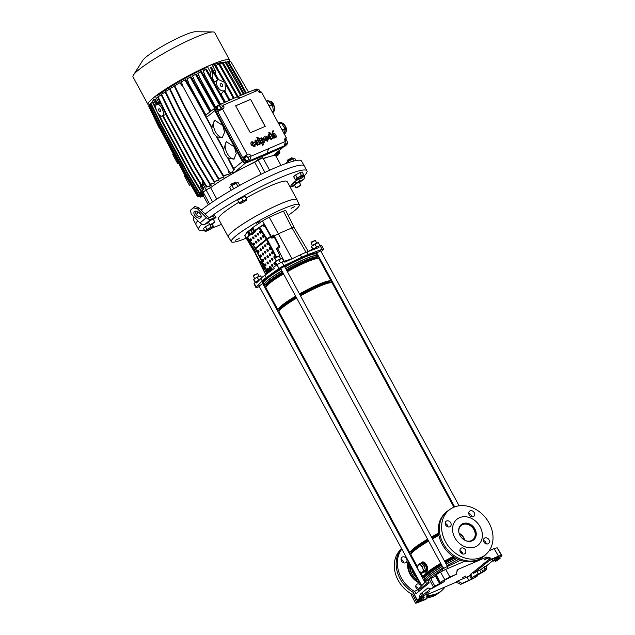 <?xml version="1.0" encoding="UTF-8"?>
<svg xmlns="http://www.w3.org/2000/svg" width="635" height="635" viewBox="0 0 635 635"><rect width="100%" height="100%" fill="white"/><g stroke="black" fill="none" stroke-linecap="round" stroke-linejoin="round"><path stroke-width="0.95" d="M201.231 210.153A61.508 8.112 -28.5 0 1 260.215 174.689A61.508 8.112 -28.5 0 1 301.53 161.028L304.284 165.894A61.603 8.128 -28.5 0 0 264.065 179.006A61.603 8.128 -28.5 0 0 205.113 214.058A61.603 8.128 -28.5 0 1 236.831 193.429A61.603 8.128 -28.5 0 1 304.292 165.91L306.959 170.815A61.603 8.128 -28.5 0 1 301.728 178.252M263.366 158.694A41.362 5.461 -28.5 0 1 276.011 156.25L280.972 165.378M216.805 199.096L210.598 187.674A41.362 5.461 -28.5 0 1 254.754 162.338L261.199 174.204M194.167 217.059A61.508 8.112 -28.5 0 0 193.421 219.726L196.001 224.679A61.603 8.128 -28.5 0 1 197.771 220.686A61.603 8.128 -28.5 0 0 196.009 224.703L198.676 229.608A61.603 8.128 -28.5 0 1 201.795 224.147M197.795 213.098A4.223 0.556 151.5 0 0 197.025 213.662A4.223 0.556 151.5 0 0 196.548 214.138L196.294 214.551A61.508 8.112 -28.5 0 1 198.668 212.312M208.272 204.859L203.311 195.723A41.362 5.461 -28.5 0 1 203.986 193.651M209.574 203.938L203.192 192.199L206.05 189.865L210.598 187.674M254.754 162.338L258.143 159.972L262.938 157.917L269.629 170.236M264.906 172.426L257.913 159.575L255.167 162.044M212.574 201.882L206.05 189.865M162.568 115.689C159.679 118.531 153.313 106.807 156.567 104.648C159.456 101.798 165.822 113.522 162.568 115.689L165.997 114.467M160.33 102.854L158.607 102.219L157.377 103.076L158.464 103.561L156.996 104.505M229.87 100.076L224.695 90.543L223.901 90.892L221.012 94.02L225.409 102.108M214.035 82.177L218.075 79.78L217.694 79.978L210.352 67.381L212.439 71.477L212.566 78.462L212.019 78.716M218.464 79.55C213.122 81.423 219.488 93.147 224.457 90.591L225.496 89.845L224.973 82.558L218.464 79.55L217.734 79.954M158.861 108.863A1.492 0.849 -113.2 0 0 158.837 110.609A1.492 0.849 -113.2 0 0 160.155 111.538A1.492 0.849 -113.2 0 0 160.274 111.466A1.492 0.849 -113.2 0 0 160.298 109.72A1.492 0.849 -113.2 0 0 158.98 108.791A1.492 0.849 -113.2 0 0 158.861 108.863M220.75 83.764A1.492 1.214 50.8 0 0 222.171 86.376A1.492 1.214 50.8 0 0 220.75 83.764M247.698 160.472A2.024 1.643 50.8 0 0 245.777 156.948A2.024 1.643 50.8 0 0 247.698 160.472M245.459 157.139L244.904 157.599A2.024 1.643 50.8 0 0 247.459 160.734L248.015 160.282M284.901 143.526A2.024 1.643 50.8 0 0 287.099 141.224A2.024 1.643 50.8 0 0 284.821 140.184M284.734 144.193A2.024 1.643 50.8 0 0 286.361 144.026L286.917 143.573M259.564 92.337A2.024 1.643 50.8 0 0 256.715 89.527A2.024 1.643 50.8 0 0 256.262 90.21M220.051 109.569A2.024 1.643 50.8 0 0 218.138 106.037A2.024 1.643 50.8 0 0 220.051 109.569M217.813 106.236L217.257 106.688A2.024 1.643 50.8 0 0 219.821 109.823L220.377 109.371M149.336 105.243A46.466 6.128 -28.5 0 1 148.042 104.624L133.001 76.93A46.466 6.128 -28.5 0 1 133.429 75.089L142.772 60.357A30.805 4.064 -28.5 0 1 183.451 35.536A30.805 4.064 -28.5 0 1 195.453 31.75L212.9 31.941A46.466 6.128 -28.5 0 1 214.678 32.583L229.711 60.277A46.466 6.128 -28.5 0 1 229.298 62.095M133.429 75.089A46.466 6.128 -28.5 0 1 194.802 37.655A46.466 6.128 -28.5 0 1 212.9 31.941M148.042 104.624A46.466 6.128 -28.5 0 1 167.394 87.932A46.466 6.128 -28.5 0 1 209.836 65.349A46.466 6.128 -28.5 0 1 229.711 60.277M216.892 136.541L223.718 149.114L226.306 141.653L234.363 146.939L236.26 153.527L233.878 159.242L227.56 157.718L225.028 154.305L223.258 149.209L216.527 136.811L222.218 137.779L224.607 132.159L222.71 125.468L214.654 120.182L211.606 127.738L196.247 99.457L197.048 99.116L206.113 115.808A2.794 2.278 50.8 0 0 206.486 117.38L212.066 127.651M216.527 136.811L213.376 132.834L211.606 127.738M222.806 137.39A9.501 4.977 66.2 0 1 215.503 131.874A9.501 4.977 66.2 0 1 215.241 120.023M234.466 158.853A9.501 4.977 66.2 0 1 227.163 153.337A9.501 4.977 66.2 0 1 226.893 141.494M161.226 94.909L158.036 96.782L167.965 117.142L195.112 167.124L194.635 167.513L206.383 187.095L210.51 185.896L211.114 185.468L210.518 184.372M194.635 167.513L167.489 117.531L157.559 97.171L158.036 96.782M162.981 115.403L192.111 169.466L191.635 169.855L203.383 189.428L204.025 188.992L201.835 184.952L202.755 181.054M191.635 169.855L162.504 115.792M157.377 103.076L155.186 99.036L154.559 99.512L156.948 104.41M155.035 99.123L157.472 104.116M192.111 169.466L204.025 188.992M164.965 119.475L164.489 119.864M153.789 100.52L152.614 101.211L155.766 107.672M159.274 114.871L162.544 121.563L162.068 121.952L189.206 171.942L200.962 191.516L202.89 190.96M202.771 190.738L201.438 191.127L189.682 171.553L162.544 121.563M156.901 103.465L155.908 104.418L156.48 104.727M155.908 104.418L152.694 98.512A46.117 6.088 151.5 0 1 155.392 96.306L159.583 94.353L160.21 95.504M158.607 102.219L155.392 96.306M158.464 103.561L161.187 103.172M273.256 130.715L272.344 131.175L273.066 130.866L272.344 131.175L272.796 132.016L273.717 131.548L273.256 130.715L272.534 131.024L272.986 131.858L273.717 131.548M255.754 141.145L256.794 141.359L256.746 141.883M255.492 140.2L254.706 142.446L255.778 141.915L256.088 140.93L256.992 141.208L256.858 141.803M255.04 140.454L255.683 140.041L254.897 142.296L255.778 141.915M258.366 144.256L258.747 144.669L259.898 144.097L258.008 140.891L255.683 140.041M256 142.391L255.587 144.47L258.016 145.05M255.961 142.423L255.778 144.312L257.929 145.129M264.414 136.454L264.874 136.152C263.803 136.779 263.644 137.866 264.406 139.422L267.93 140.867M264.684 136.311C263.612 136.938 263.454 138.025 264.216 139.581L267.359 141.232L267.835 140.946M265.613 139.406L268.176 138.232C267.327 136.549 266.224 135.858 264.874 136.152M267.359 141.232L268.462 138.851L266.843 140.216M260.088 144.089L261.271 143.51L257.81 137.136L256.818 137.565L260.088 144.089L261.271 143.51M252.349 142.827L253.516 143.256L254.619 142.653L252.047 141.645L251.508 141.994M252.047 141.645C250.865 142.319 250.722 143.431 251.619 144.978L254.706 146.582L255.397 144.05L254.286 144.597L253.968 145.725M251.857 141.803C250.674 142.478 250.531 143.589 251.428 145.137L254.516 146.733L255.048 146.391M251.047 156.186L250.666 155.496A2.31 1.881 50.8 0 0 247.833 154.234L242.665 157.647L243.792 159.71A3.231 2.627 50.8 0 0 247.721 161.496L249.65 160.718L251.047 156.186L285.417 141.422L284.329 145.82L286.179 144.978A3.231 2.627 50.8 0 0 286.798 144.558A3.231 2.627 50.8 0 0 287.433 142.192M287.107 141.232A3.231 2.627 50.8 0 0 287.052 141.129L285.933 139.065L286.298 137.716L285.702 137.97A2.31 1.881 50.8 0 0 285.266 138.255A2.31 1.881 50.8 0 0 285.044 140.732L285.417 141.422M286.298 137.716L261.509 92.059L260.914 92.313A2.31 1.881 50.8 0 1 258.072 91.051L257.699 90.361L223.282 105.14L219.297 104.886L236.458 97.084L254.008 89.98L257.699 90.361M220.226 106.601L219.297 104.886L217.448 105.727A3.231 2.627 50.8 0 0 217.13 105.91A3.231 2.627 50.8 0 0 216.567 109.577L217.694 111.649L223.004 108.593A2.31 1.881 50.8 0 0 223.298 108.426A2.31 1.881 50.8 0 0 223.655 105.831L223.282 105.14M222.401 108.855L247.198 154.511M265.224 126.365L250.571 99.377L235.648 105.783L250.301 132.771L265.224 126.365M259.318 138.732L262.596 145.264L263.731 144.701L262.469 142.383L264.192 142.454L264.112 139.589L261.191 137.771L260.556 138.93L260.223 138.343L259.318 138.732L262.787 145.105L263.731 144.701M262.676 142.756L264.089 142.534M260.834 138.017L260.39 138.66M272.637 133.898L273.677 134.112L273.629 134.636M272.367 132.953L271.589 135.199L272.661 134.668L272.963 133.683L273.868 133.953L273.733 134.556M271.915 133.207L272.558 132.794L271.78 135.041L272.661 134.668M275.249 137.009L275.63 137.422L276.781 136.85L274.884 133.636L272.558 132.794M272.875 135.144L272.471 137.216L274.899 137.795M272.844 135.168L272.661 137.065L274.804 137.882M271.796 138.684L273.066 138.446L269.724 132.294L268.772 132.707L269.899 134.787L268.192 134.779L268.24 137.612L271.177 139.47L271.82 138.247L272.153 138.835L273.066 138.446M268.105 134.858L268.049 137.771L271.335 139.382M268.772 132.707L269.51 134.572M185.047 175.593L178.61 163.266M173.387 154.122L158.964 127.079M149.011 106.743L158.782 127.23M224.568 62.389A41.188 5.437 151.5 0 0 212.312 65.302M238.046 96.441L219.496 63.722L216.083 65.508L217.019 67.246A41.188 5.437 151.5 0 0 216.757 67.334M263.184 158.369L273.614 155.464L283.496 146.899M275.201 155.115L279.86 152.368L275.201 155.115L274.868 154.511M279.217 150.606L279.686 151.559L274.36 154.702M153.456 99.909A41.188 5.437 151.5 0 0 152.702 101.155M229.608 171.371A41.188 5.437 151.5 0 0 228.568 171.966L228.06 169.545L230.664 173.315L231.815 172.545L234.99 172.037L255.024 161.79M223.076 176.062L223.552 175.673L211.804 156.099L211.328 156.48L223.076 176.062L229.624 173.911L228.568 171.966M174.268 86.154L169.982 88.678L179.911 109.029L207.058 159.02L206.581 159.409L218.329 178.983L224.123 177.054L223.512 175.935M169.561 89.17L165.568 91.519L175.498 111.879L202.644 161.861L202.168 162.25L213.916 181.824L219.202 180.046L218.583 178.911M165.187 92.107L161.568 94.234L171.498 114.594L198.636 164.584L198.16 164.965L209.915 184.547L214.86 182.864L214.249 181.729M209.455 186.198L210.328 187.801M150.598 103.95L149.646 104.513L159.575 124.873L186.722 174.855L186.245 175.244L197.993 194.818L202.803 193.429L202.446 192.365M149.463 105.497L159.083 126.032L186.222 176.014L185.745 176.403L197.501 195.977L202.819 194.437L202.359 193.556M203.224 195.191L202.716 194.223L197.501 195.977M205.073 69.779L204.438 68.62A41.188 5.437 151.5 0 0 159.583 94.353M197.048 99.116L185.666 79.597L181.094 82.018L182.158 83.963A41.188 5.437 151.5 0 0 181.118 84.566L180.054 82.613L174.26 86.138L184.19 106.497L184.666 106.109L211.804 156.099M210.582 111.427L190.968 76.748L186.873 78.915L187.881 80.78A41.188 5.437 151.5 0 0 186.722 81.407M215.146 107.378L196.255 74.025L192.468 76.017L193.453 77.827A41.188 5.437 151.5 0 0 192.032 78.565M220.147 104.497L201.438 71.477L197.858 73.35L198.818 75.113A41.188 5.437 151.5 0 0 197.326 75.859M225.171 102.219L206.431 69.136L202.986 70.937L203.93 72.676A41.188 5.437 151.5 0 0 202.525 73.335M212.566 78.462L214.432 81.899M215.59 74.136L218.519 79.526M248.46 158.528L249.65 160.718L284.329 145.82M268.399 149.161L267.16 153.622L265.628 155.019L284.647 146.375A3.342 2.723 50.8 0 0 285.131 146.074L285.766 145.55A3.342 2.723 50.8 0 0 285.917 145.423L286.798 144.558M240.3 97.409L236.458 97.084M217.694 111.649L242.665 157.647L245.38 156.48A2.111 1.714 50.8 0 1 247.975 157.623L250.666 155.496M227.917 157.448L234.251 169.616L231.815 172.545M262.66 158.036L262.445 157.631L257.913 159.575M223.718 149.114L223.258 149.209M234.251 169.616L230.664 173.315M215.678 74.803L215.106 70.453L211.899 64.54A46.117 6.088 151.5 0 0 207.367 66.484L204.438 68.62M152.376 102.092L150.805 103.021L160.734 123.373L187.881 173.363L187.404 173.752L199.152 193.326L203.279 192.127M187.404 173.752L160.258 123.761L150.328 103.41L150.805 103.021M187.881 173.363L199.628 192.937L203.375 191.849M160.734 123.373L160.258 123.761M199.628 192.937L199.152 193.326M279.686 151.559L274.78 154.448M248.563 92.186L230.862 61.643L228.846 62.23M226.266 62.309L228.298 61.285L239.681 80.804L238.879 81.153L245.539 93.409M246.348 93.083L239.681 80.804M227.497 61.627L238.879 81.153M198.818 75.113L199.819 77.843A40.481 5.342 151.5 0 0 198.779 78.359M203.93 72.676L204.946 75.39A40.481 5.342 151.5 0 0 203.978 75.843M199.819 77.843L215.638 106.974M204.946 75.39L220.631 104.283M217.019 67.246L217.559 68.699M187.881 80.78L188.825 83.55A40.481 5.342 151.5 0 0 188.174 83.899M193.453 77.827L194.429 80.566A40.481 5.342 151.5 0 0 193.484 81.058M182.158 83.963L182.928 86.423L181.118 84.566M188.825 83.55L205.907 115.014M194.429 80.566L211.003 111.101M233.386 98.481L226.235 85.312M212.979 66.532L214.733 65.564L223.861 81.224M214.733 65.564L215.527 65.222L226.909 84.749L226.163 85.066M234.172 98.123L226.909 84.749M198.16 164.965L171.021 114.983L161.092 94.623L161.568 94.234M198.636 164.584L210.391 184.158L214.86 182.864M171.498 114.594L171.021 114.983M210.391 184.158L209.915 184.547M186.245 175.244L159.099 125.262L149.169 104.902L149.646 104.513M186.722 174.855L198.469 194.429L202.875 193.151M159.575 124.873L159.099 125.262M198.469 194.429L197.993 194.818M214.614 108.22L195.461 74.366M207.637 93.551L206.843 93.893M276.161 156.337L276.352 156.861M199.692 196.207L200.239 197.152L203.256 195.58M197.842 195.882L198.152 196.398L197.675 196.786L203.216 195.183M190.643 184.563L197.675 196.786M198.152 196.398L203.105 194.969M200.239 197.152L203.232 195.501M202.271 196.128L202.613 196.699L203.597 196.255M202.613 196.699L203.557 196.175M186.222 176.014L197.977 195.596M185.745 176.403L158.607 126.421L148.677 106.061L149.154 105.672M159.083 126.032L158.607 126.421M243.395 94.274L225.131 62.079L223.298 63.087M225.131 62.079L225.933 61.73L237.315 81.256L236.514 81.597M244.205 93.948L237.315 81.256M195.112 167.124L206.859 186.706L211.114 185.468M167.965 117.142L167.489 117.531M206.859 186.706L206.383 187.095M229.084 100.441L223.901 90.892M210.352 67.381L211.153 67.04L218.448 79.558M277.94 154.48L278.209 155.027L276.042 156.305M278.209 155.027L276.09 156.385M211.328 156.48L184.19 106.497M174.736 85.749L184.666 106.109M227.56 157.718L233.688 169.855M184.864 79.939L196.247 99.457M182.928 86.423L228.06 169.545M223.552 175.673L229.624 173.911M169.982 88.678L169.505 89.067L179.435 109.418L179.911 109.029M206.581 159.409L179.435 109.418M207.058 159.02L218.805 178.594L218.329 178.983M218.805 178.594L224.123 177.054M209.883 111.958L190.175 77.089M202.351 96.274L201.557 96.615M203.859 189.039L203.383 189.428M240.609 95.401L222.179 62.897L219.781 64.214M222.179 62.897L222.98 62.547L234.363 82.074L233.561 82.415M241.419 95.075L234.363 82.074M279.082 152.94L279.368 153.527L275.558 155.773M279.368 153.527L275.606 155.861M224.385 102.576L205.629 69.477M217.813 88.654L217.011 88.995M152.614 101.211L152.138 101.6L156.353 110.236M157.639 112.879L162.068 121.952M189.682 171.553L189.206 171.942M201.438 191.127L200.962 191.516M279.527 151.686L279.86 152.368M237.236 96.774L218.694 64.064M230.878 83.241L230.076 83.582M219.361 104.862L200.636 71.819M212.82 90.995L212.019 91.345M202.168 162.25L175.022 112.268L165.092 91.908L165.568 91.519M202.644 161.861L214.392 181.435L219.202 180.046M175.498 111.879L175.022 112.268M214.392 181.435L213.916 181.824M217.13 105.91L216.106 106.593A3.342 2.723 50.8 0 0 215.948 106.712L215.313 107.236A3.342 2.723 50.8 0 0 214.9 110.911L242.118 161.044A3.342 2.723 50.8 0 0 246.19 162.893L265.628 155.019M215.948 106.712A3.342 2.723 50.8 0 0 215.535 110.395L242.753 160.528A3.342 2.723 50.8 0 0 246.824 162.369L266.263 154.503L285.282 145.852A3.342 2.723 50.8 0 0 285.766 145.55M260.604 92.408L259.834 90.995A3.231 2.627 50.8 0 0 259.651 90.694M257.802 89.218A3.231 2.627 50.8 0 0 255.897 89.218L254.008 89.98M221.178 109.577A2.111 1.714 50.8 0 0 220.972 107.974L220.861 107.767M256.715 89.527L256.159 89.98A2.024 1.643 50.8 0 0 255.961 90.186M285.933 139.065L284.734 139.581M203.462 182.229L202.97 183.928L206.161 189.809M201.358 185.341L200.271 186.134L203.454 191.992M200.271 186.134L200.533 184.682M202.97 183.928L201.835 184.952M212.439 71.477L210.574 72.398L210.288 75.755M210.574 72.398L207.367 66.484M215.106 70.453L213.241 71.136M178.562 163.179L177.776 163.814L172.784 154.615L173.569 153.98M178.491 163.512L177.776 163.814M190.54 184.388L189.436 185.285L184.444 176.085L185.222 175.443M190.492 184.825L189.436 185.285M265.136 126.405L250.571 99.377M250.492 99.441L235.664 105.815M254.476 144.447L254.159 145.566L252.587 144.51L252.436 142.74L253.516 143.256M253.706 143.097L254.619 142.653M254.516 146.733L254.96 146.471M256.818 137.565L260.279 143.939M263.073 141.597L263.112 139.978L261.533 138.867L261.501 140.668L263.184 141.526M262.882 141.748L262.922 140.129L261.35 138.97M267.454 139.208L267.041 140.065L265.573 139.351L268.176 138.232M266.494 137.922L265.398 137.16L265.097 138.454L266.684 137.771L265.24 137.255M273.677 134.112L273.066 134.985M274.471 138.073L275.439 136.85L275.82 137.263L276.781 136.85M274.471 136.811L274.407 134.938L273.534 136.485L274.677 136.692M274.407 134.938L273.804 135.588M274.28 136.969L274.264 135.191M274.217 135.096L273.614 135.739L274.217 135.096M256.794 141.359L256.191 142.24M257.588 145.32L258.556 144.097L258.937 144.51L259.898 144.097M257.596 144.058L257.524 142.192L256.659 143.732L257.802 143.939M257.524 142.192L256.921 142.835M257.405 144.216L257.389 142.438M257.334 142.343L256.731 142.994L257.334 142.343M270.653 138.478L270.629 136.636L269.113 135.644L269.224 137.176L270.843 138.319L270.82 136.485L269.129 135.588M156.567 104.648L157.432 104.132M278.797 123.889L281.115 122.92A7.144 4.35 67.4 0 1 281.321 123.071A7.144 4.35 67.4 0 1 281.535 123.23L279.011 124.285M281.115 122.92L278.178 122.761M282.059 129.905L284.94 128.699L281.535 123.23M284.266 134.699L285.091 129.302L282.353 130.445M284.94 128.699A7.144 4.35 67.4 0 1 285.091 129.302M268.946 105.759L272.129 104.434A7.144 4.35 67.4 0 1 272.28 104.704A7.144 4.35 67.4 0 1 272.423 104.989L269.248 106.307M272.129 104.434L267.819 100.735L266.517 101.275M272.209 111.76L273.51 111.22L272.423 104.989M266.406 101.076L267.398 100.663A7.144 4.35 67.4 0 1 267.819 100.735M273.51 111.22A7.144 4.35 67.4 0 1 273.391 111.704L272.399 112.117M272.121 112.832L273.391 111.704M426.339 593.161L429.8 591.463L426.339 593.161M484.068 560.038L487.529 558.34L484.068 560.038M462.518 577.628L465.971 575.929L462.518 577.628M418.671 599.892L419.092 600.646L421.688 598.916L417.457 600.329M436.11 575.897L430.752 578.485L434.824 586.153L430.887 589.058L439.015 584.589A5.104 0.675 -28.5 0 0 444.175 581.509A5.104 0.675 -28.5 0 0 444.802 580.731L444.548 580.231M439.793 582.874L440.055 582.478A49.284 6.501 -28.5 0 1 444.738 579.668L440.539 572.064A49.054 6.469 -28.5 0 0 436.245 574.635L435.983 575.032L436.245 574.635L440.055 582.478L439.793 582.874L442.325 582.073L434.824 586.153M440.539 572.064L445.714 569.404L449.897 577.024L456.875 574.024L456.549 572.5L457.93 569.428L486.704 557.07L490.331 557.99L489.061 559.03L490.244 560.189L498.935 556.665A46.466 6.128 151.5 0 1 499.11 556.752L497.824 557.681A5.104 0.675 151.5 0 0 493.736 560.221A5.104 0.675 151.5 0 0 493.117 560.999A5.104 0.675 151.5 0 0 494.435 560.784L496.522 560.03L495.371 561.364L497.499 560.443L500.007 558.395L499.316 557.379M444.079 580.573L444.159 580.731A5.104 0.675 -28.5 0 1 444.802 580.731M424.497 582.866L424.347 582.565A31.702 4.183 -28.5 0 1 428.212 577.755A31.702 4.183 -28.5 0 1 442.404 568.206L443.603 567.539M442.865 569.008L442.404 568.206M447.691 566.341L447.238 565.452L448.381 564.777A31.702 4.183 -28.5 0 1 458.478 559.491M448.381 564.777L448.881 565.777M426.649 583.716L425.617 581.716A21.122 2.786 -28.5 0 1 429.577 578.477L442.333 569.373A5.278 0.699 -28.5 0 1 447.246 566.555L460.486 560.292M425.617 581.716L419.576 587.939A5.278 0.699 -28.5 0 0 419.338 588.375L419.679 589.05M418.147 601.789L419.449 600.893A5.104 0.675 151.5 0 0 424.164 597.575A5.104 0.675 151.5 0 0 422.839 597.781L420.513 598.345L421.902 597.21L421.703 596.059L419.568 596.971L419.775 598.122L421.902 597.21M419.568 596.971L420.148 594.297L422.283 593.384L421.703 596.059M422.87 595.058L422.902 595.122A5.175 0.683 151.5 0 0 422.894 595.082A5.175 0.683 151.5 0 0 421.624 595.273M430.633 588.812L422.91 595.114M443.984 580.723L444.802 580.08A46.466 6.128 -28.5 0 1 445.826 579.477L456.875 574.024M423.267 595.82L428.173 593.717L427.164 594.535M419.489 600.869L419.806 601.488L427.03 598.384L426.736 596.829L428.173 593.717L427.609 594.05M489.061 559.03L485.434 558.109L486.704 557.07M427.077 594.678L455.676 582.39L456.946 581.358L460.518 582.319L461.669 583.509L468.892 580.406L467.066 577.009L469.63 575.699L471.448 579.096L468.892 580.406M456.946 581.358L467.066 577.009M489.998 559.943L473.527 573.373A5.175 0.683 -28.5 0 1 476.948 571.508L478.258 573.984A5.104 0.675 -28.5 0 0 472.472 577.842A5.104 0.675 -28.5 0 0 473.115 577.842L472.472 578.493L470.511 575.183A46.371 6.12 -28.5 0 1 469.63 575.699M472.472 578.493A46.466 6.128 -28.5 0 1 471.448 579.096M478.258 573.984L481.076 572.627L479.719 570.182L481.497 569.119L482.862 571.571L481.076 572.627M476.948 571.508L479.719 570.182M472.472 577.842L470.551 574.516A5.207 0.691 -28.5 0 1 473.011 572.46L489.252 559.213M473.527 573.373L473.011 572.46M497.824 557.681L497.483 557.078M484.513 566.65L486.648 565.737L486.14 568.381L484.005 569.293L484.513 566.65L481.497 569.119M484.005 569.293L484.251 570.428L482.862 571.571M494.625 560.713L495.371 561.364M490.331 557.99L491.514 559.149L490.244 560.189M428.784 581.97L421.632 587.812L414.671 591.288L415.981 593.741L429.252 582.914L428.014 580.406L430.752 578.485M449.897 577.024L444.738 579.668M420.148 594.297L427.958 587.923L430.887 589.058M419.092 600.646L415.274 602.694A49.284 6.501 151.5 0 0 415.314 602.782A49.284 6.501 151.5 0 0 415.838 603.25L425.76 599.416L427.03 598.384M419.806 601.488L418.338 601.901M419.775 598.122L417.266 600.17L413.353 592.368L414.671 591.288M470.511 575.183L471.162 574.524M460.518 582.319L459.248 583.359L460.399 584.541L472.535 578.898A49.284 6.501 -28.5 0 0 477.218 576.088L477.06 575.008M461.669 583.509L460.399 584.541M495.983 559.213L496.181 559.562L501.999 555.871A49.284 6.501 151.5 0 0 501.936 555.752A49.284 6.501 151.5 0 0 501.436 555.315L498.499 556.149L494.149 548.6L497.086 547.775L501.436 555.315M491.514 559.149L498.499 556.149M500.007 558.395L496.181 559.562M477.218 576.088L474.948 576.493L483.878 571.563L486.386 569.516L484.251 570.428M486.14 568.381L486.386 569.516M486.648 565.737L492.903 560.634M497.618 548.275A49.054 6.469 151.5 0 0 497.57 548.188A49.054 6.469 151.5 0 0 497.086 547.775M445.714 569.404L464.423 561.372M489.172 550.743L494.149 548.6M457.375 569.77L456.93 570.246M413.695 593.606L412.528 594.162L416.473 601.901M415.274 602.694L411.329 594.963A49.054 6.469 151.5 0 0 411.353 595.003L415.314 602.782M459.248 583.359L455.676 582.39M411.329 594.963L412.528 594.162M445.262 569.603L442.658 570.881M440.238 572.238L440.674 571.984M494.562 548.434L492.363 549.37M459.002 532.916A9.207 7.485 -129.2 0 1 461.169 525.51A9.207 7.485 -129.2 0 1 462.637 524.621A9.207 7.485 -129.2 0 1 473.416 528.749A9.207 7.485 -129.2 0 1 472.813 539.774A9.207 7.485 -129.2 0 1 471.345 540.655A9.207 7.485 -129.2 0 1 465.114 540.417M461.002 524.812A9.858 8.017 -129.2 0 1 462.328 524.05A9.858 8.017 -129.2 0 1 473.766 528.32A9.858 8.017 -129.2 0 1 473.456 540.075M459.089 533.233A9.207 7.485 -129.2 0 1 464.82 540.266M459.216 533.654A8.977 7.302 -129.2 0 1 464.439 540.052M472.13 540.837A9.858 8.017 -129.2 0 1 460.589 536.416A9.858 8.017 -129.2 0 1 461.232 524.613A9.858 8.017 -129.2 0 1 462.804 523.661A9.858 8.017 -129.2 0 1 474.345 528.09A9.858 8.017 -129.2 0 1 473.702 539.885A9.858 8.017 -129.2 0 1 472.13 540.837M459.557 517.684A16.724 13.597 -129.2 0 1 479.139 525.185A16.724 13.597 -129.2 0 1 478.036 545.203A16.724 13.597 -129.2 0 1 475.377 546.814A16.724 13.597 -129.2 0 1 455.795 539.313A16.724 13.597 -129.2 0 1 456.898 519.295A16.724 13.597 -129.2 0 1 459.557 517.684M416.028 564.182A10.612 8.628 50.8 0 0 416.147 566.102M420.029 573.254A10.612 8.628 50.8 0 0 421.648 574.532M410.924 565.777A11.263 9.16 50.8 0 0 418.727 580.152M424.132 580.819A11.263 9.16 50.8 0 0 424.958 580.636M413.695 561.586L414.337 561.07A11.263 9.16 50.8 0 0 413.742 561.681M411.686 567.19A11.263 9.16 50.8 0 0 417.576 578.04M423.712 580.041A11.263 9.16 50.8 0 0 424.736 579.985M411.718 556.244A16.724 13.597 50.8 0 0 411.139 556.879M408.694 561.673A16.724 13.597 50.8 0 0 420.092 582.66M415.854 563.856A10.612 8.628 50.8 0 0 415.854 565.563M420.394 573.929A10.612 8.628 50.8 0 0 421.894 574.992M414.671 561.681A10.612 8.628 50.8 0 0 414.091 562.324M412.504 568.682A10.612 8.628 50.8 0 0 416.711 576.445M423.307 579.287A10.612 8.628 50.8 0 0 424.37 579.287M412.425 557.538A15.311 12.454 50.8 0 0 411.861 558.205M409.662 563.459A15.311 12.454 50.8 0 0 419.124 580.882M421.322 563.443L421.823 563.229A4.397 2.492 66.8 0 1 425.704 565.968A4.397 2.492 66.8 0 1 425.64 571.103A4.397 2.492 66.8 0 1 425.299 571.317L423.966 571.889A4.397 2.492 66.8 0 1 423.902 571.913M424.894 570.809A4.397 2.492 66.8 0 1 424.307 571.675A4.397 2.492 66.8 0 1 423.966 571.889M425.482 571.381A4.54 2.572 -113.2 0 0 425.617 571.333A4.54 2.572 -113.2 0 0 425.974 571.111A4.54 2.572 -113.2 0 0 426.037 565.809A4.54 2.572 -113.2 0 0 422.037 562.983A4.54 2.572 -113.2 0 0 421.902 563.047M421.291 563.428A4.54 2.572 66.8 0 1 421.41 563.316A4.54 2.572 66.8 0 1 421.767 563.102A4.54 2.572 66.8 0 1 425.775 565.92A4.54 2.572 66.8 0 1 425.712 571.23A4.54 2.572 66.8 0 1 425.355 571.444A4.54 2.572 66.8 0 1 424.712 571.563M317.5 256.23A30.242 3.993 151.5 0 0 317.436 255.857L316.603 254.325A30.242 3.993 151.5 0 0 303.673 257.619A30.242 3.993 151.5 0 0 284.877 267.041M317.436 255.857A30.242 3.993 151.5 0 0 304.498 259.151A30.242 3.993 151.5 0 0 285.71 268.581M453.906 507.198L332.24 283.115A30.242 3.993 151.5 0 0 331.089 282.694A30.242 3.993 151.5 0 0 319.302 286.417A30.242 3.993 151.5 0 0 300.514 295.839M331.089 282.694L329.906 282.686A29.186 3.85 151.5 0 0 318.54 286.274A29.186 3.85 151.5 0 0 300.291 295.434M330.811 282.694L330.573 282.25A29.186 3.85 151.5 0 0 318.087 285.44A29.186 3.85 151.5 0 0 299.831 294.592M330.787 282.646L330.93 282.416A30.242 3.993 151.5 0 0 331.208 281.218A30.242 3.993 151.5 0 0 318.27 284.52A30.242 3.993 151.5 0 0 299.482 293.941M331.208 281.218L319.119 258.953A30.242 3.993 151.5 0 0 317.968 258.532A30.242 3.993 151.5 0 0 306.181 262.255A30.242 3.993 151.5 0 0 287.393 271.677M317.968 258.532L316.786 258.516A29.186 3.85 151.5 0 0 305.419 262.112A29.186 3.85 151.5 0 0 287.171 271.264M317.69 258.532L317.452 258.088A29.186 3.85 151.5 0 0 304.967 261.271A29.186 3.85 151.5 0 0 286.71 270.431M317.667 258.485L317.738 258.366A30.115 3.977 151.5 0 0 318.016 257.175A30.115 3.977 151.5 0 0 305.133 260.461A30.115 3.977 151.5 0 0 286.401 269.851M318.016 257.175L317.389 256.024A30.115 3.977 151.5 0 0 304.506 259.31A30.115 3.977 151.5 0 0 285.774 268.7M438.92 535.329A30.242 3.993 151.5 0 0 432.451 538.845M428.609 541.068A30.242 3.993 151.5 0 0 411.305 553.783A30.242 3.993 151.5 0 0 411.028 554.982L417.536 566.968M462.089 552.228A30.242 3.993 151.5 0 0 460.851 552.783M453.128 556.506A30.242 3.993 151.5 0 0 444.54 561.11M440.698 563.332A30.242 3.993 151.5 0 0 423.124 577.247A30.242 3.993 151.5 0 0 424.275 577.667L424.553 577.667M460.327 552.021L461.669 551.688M424.045 571.857A5.278 2.992 66.8 0 0 424.331 571.976A5.278 2.992 66.8 0 0 426.323 571.754A5.278 2.992 66.8 0 0 426.212 565.213A5.278 2.992 66.8 0 0 421.33 562.554A5.278 2.992 66.8 0 0 420.719 563.372L421.33 562.554C424.767 559.26 430.26 569.357 426.323 571.754L424.41 572.008M281.932 270.923A30.115 3.977 151.5 0 0 264.454 284.766L265.081 285.917A30.115 3.977 151.5 0 0 266.232 286.329L266.367 286.329M281.869 270.796A30.242 3.993 151.5 0 0 264.287 284.71A30.242 3.993 151.5 0 0 264.565 284.972M282.559 272.074A30.115 3.977 151.5 0 0 265.081 285.917M282.877 272.653A29.186 3.85 151.5 0 0 266.152 285.94L266.39 286.377M283.329 273.487A29.186 3.85 151.5 0 0 266.875 285.623L266.248 286.615A30.242 3.993 151.5 0 0 265.97 287.814L278.059 310.078A30.242 3.993 151.5 0 0 279.209 310.499L279.487 310.499M283.551 273.891A30.242 3.993 151.5 0 0 266.248 286.615M295.64 296.156A30.242 3.993 151.5 0 0 278.059 310.078M295.997 296.815A29.186 3.85 151.5 0 0 279.273 310.102L279.511 310.547M296.45 297.656A29.186 3.85 151.5 0 0 279.995 309.785L279.368 310.777A30.242 3.993 151.5 0 0 279.09 311.976L409.996 553.077A30.242 3.993 151.5 0 0 411.155 553.498L411.432 553.506M296.672 298.061A30.242 3.993 151.5 0 0 279.368 310.777M438.547 533.09A30.242 3.993 151.5 0 0 431.419 536.948M427.577 539.163A30.242 3.993 151.5 0 0 409.996 553.077M438.658 533.868A29.186 3.85 151.5 0 0 431.776 537.599M427.934 539.821A29.186 3.85 151.5 0 0 411.218 553.109L411.456 553.553M438.825 534.861A29.186 3.85 151.5 0 0 432.229 538.44M428.387 540.663A29.186 3.85 151.5 0 0 411.94 552.791L411.305 553.783M462.447 552.91A29.186 3.85 151.5 0 0 461.447 553.355M453.842 556.982A29.186 3.85 151.5 0 0 444.897 561.769M441.055 563.991A29.186 3.85 151.5 0 0 424.339 577.271L424.577 577.715M454.779 557.57A29.186 3.85 151.5 0 0 445.349 562.602M441.508 564.825A29.186 3.85 151.5 0 0 425.061 576.953L424.505 577.834A30.115 3.977 151.5 0 0 424.228 579.025L424.736 579.969M455.2 557.824A30.115 3.977 151.5 0 0 445.548 562.959M441.706 565.182A30.115 3.977 151.5 0 0 424.505 577.834M456.589 558.586A30.115 3.977 151.5 0 0 446.175 564.11M442.333 566.333A30.115 3.977 151.5 0 0 424.831 579.58A30.115 3.977 151.5 0 0 424.815 579.668M456.708 558.649A30.242 3.993 151.5 0 0 446.222 564.205M442.381 566.428A30.242 3.993 151.5 0 0 424.783 579.747A30.242 3.993 151.5 0 0 424.799 580.342L425.037 580.771M281.035 269.264A30.242 3.993 151.5 0 0 263.454 283.178L264.287 284.71M460.256 551.871A12.2 9.922 50.8 0 0 461.637 551.648M421.823 563.832A4.397 2.492 66.8 0 1 423.418 565.055M424.49 566.793A4.397 2.492 66.8 0 1 425.093 569.127M251.293 230.688L251.865 231.577M259.056 286.075L262.692 283.654M316.786 252.952L320.683 250.833M280.614 268.486L284.512 266.375M239.22 238.427L235.482 240.26L239.22 238.427M294.846 206.51L291.108 208.344L294.846 206.51M259.993 221.48L256.254 223.314L259.993 221.48M246.205 238.149A38.703 5.104 -28.5 0 1 231.307 241.697A38.703 5.104 -28.5 0 1 236.014 235.791A38.703 5.104 -28.5 0 1 273.256 213.352A38.703 5.104 -28.5 0 1 299.331 204.764A38.703 5.104 -28.5 0 1 294.6 210.63A38.703 5.104 -28.5 0 1 288.163 215.376M231.307 241.697L228.465 236.887A38.902 5.136 -28.5 0 1 233.196 230.949A38.902 5.136 -28.5 0 1 270.629 208.399A38.902 5.136 -28.5 0 1 296.839 199.763L299.331 204.764M292.291 258.667L281.845 262.072A5.136 0.675 151.5 0 0 277.066 264.811L273.637 267.264L274.249 268.518L264.914 275.185A21.026 2.77 151.5 0 0 262.596 276.939A21.026 2.77 151.5 0 0 260.969 278.4L262.223 280.892A21.122 2.786 151.5 0 1 263.85 279.424A21.122 2.786 151.5 0 1 266.184 277.662L278.971 268.526A5.278 0.699 151.5 0 1 283.885 265.708L301.696 257.278A21.122 2.786 151.5 0 1 308.348 254.429L322.159 249.269A5.278 0.699 -28.5 0 1 323.636 248.999A5.278 0.699 -28.5 0 1 323.405 249.444L321.175 251.738M263.922 284.043A31.139 4.112 -28.5 0 1 262.668 283.623A31.139 4.112 -28.5 0 1 266.462 278.876A31.139 4.112 -28.5 0 1 280.972 269.153M284.821 266.938A31.139 4.112 -28.5 0 1 317.175 253.659M317.468 254.206A31.139 4.112 -28.5 0 1 317.071 255.183M284.567 266.478A31.155 4.112 -28.5 0 1 316.389 253.024A31.155 4.112 -28.5 0 1 316.913 253.182M262.668 283.623L262.406 283.17A31.155 4.112 -28.5 0 1 266.2 278.416A31.155 4.112 -28.5 0 1 280.726 268.692M323.636 248.999L321.508 245.396A5.136 0.675 -28.5 0 0 320.072 245.65L318.262 246.324L318.953 247.531L306.959 252.016A21.026 2.77 151.5 0 0 300.339 254.857L284.869 262.176L284.178 260.969M293.767 226.624L285.821 210.685A7.707 1.016 -28.5 0 0 283.448 211.145A56.285 7.429 -28.5 0 0 269.28 217.226A7.707 1.016 -28.5 0 0 262.533 220.988L252.698 227.576L254.452 230.608L264.081 224.163L270.843 236.871L271.375 236.514A7.08 0.937 -28.5 0 1 273.788 235.029L274.32 235.942A7.041 0.929 -28.5 0 1 278.066 233.99A55.618 7.342 -28.5 0 1 292.06 227.981A7.041 0.929 -28.5 0 1 294.053 227.465L293.584 226.528A7.08 0.937 -28.5 0 1 293.767 226.624A7.08 0.937 -28.5 0 1 293.735 226.83M255.199 251.698L254.54 252.079L254.008 251.174A7.08 0.937 -28.5 0 1 253.833 251.087L244.792 235.744A7.707 1.016 -28.5 0 1 244.888 235.387L247.269 232.005L249.031 235.029L250.428 234.093M253.833 251.087A7.08 0.937 -28.5 0 1 253.921 250.762L246.705 238.339L247.626 237.109L255.294 248.19L266.351 239.173L258.897 227.909L259.223 227.655L259.659 227.393L266.914 238.784L270.716 236.458M247.491 237.228L249.031 235.029M253.944 231.227L254.452 230.608M246.705 238.339L247.301 238.046M255.683 230.537L254.317 231.569M264.374 224.719L263.271 225.457M254.286 283.401L256.159 287.139A5.278 0.699 151.5 0 0 255.921 287.576L254.048 283.821A5.136 0.675 -28.5 0 1 254.286 283.401L255.905 281.726L256.548 282.964L260.969 278.4M279.019 255.945L279.805 255.413L276.781 249.126L277.646 248.547A7.485 0.984 151.5 0 1 279.932 247.126L274.32 235.942M273.844 235.133A6.191 0.818 151.5 0 0 271.867 236.355L271.335 236.712L272.05 238.109M278.313 252.309L276.606 249.031A0.706 0.587 75.1 0 1 276.789 248.094L277.265 248.801M271.335 236.712L270.843 236.871M255.905 281.726L259.461 279.956M318.262 246.324L306.514 252.182M271.828 237.649L272.383 237.276A6.159 0.81 -28.5 0 1 274.368 236.045M266.906 273.764L263.969 268.018L263.43 268.78L260.064 262.89A7.485 0.984 151.5 0 0 259.969 263.231L265.652 274.653M266.017 265.232L265.216 263.89M263.596 261.191L262.612 259.556M260.945 256.786L260.223 255.572M251.404 239.244L251.738 239.903M253.381 243.11L254.23 244.785M254.73 250.238L254.056 250.571M261.112 262.184L260.279 262.596M317.937 255.072L317.349 255.683M256.159 287.139L262.223 280.892M255.921 287.576A5.278 0.699 151.5 0 0 257.397 287.314L259.334 286.591M264.303 284.742L263.533 285.028M247.269 232.005L252.285 228.116M253.929 231.037L252.206 227.973L252.698 227.576M263.62 248.158A52.808 6.969 -28.5 0 1 263.017 248.412M261.136 249.198A52.808 6.969 -28.5 0 1 260.255 249.547M294.053 227.465L300.49 238.3A7.485 0.984 151.5 0 1 300.609 238.379L308.237 251.325M254.54 252.079L260.088 263.319M255.238 251.246L255.214 251.285A6.159 0.81 151.5 0 0 255.135 251.563A6.159 0.81 151.5 0 0 255.135 251.571L255.302 251.897M255.135 251.563L254.611 250.658A6.191 0.818 -28.5 0 1 254.691 250.373L254.754 250.293M254.008 251.174L254.683 250.785M263.969 268.018L264.978 267.51M249.555 234.601L247.761 231.608M250.309 234.188L248.904 231.838M248.856 231.759L248.515 231.196M310.999 242.768L311.404 242.014L315.293 240.435L310.999 242.768L312.46 245.507M316.794 243.149L315.293 240.435M253.27 275.892L253.675 275.145L257.564 273.558L253.27 275.892L254.73 278.63M259.064 276.281L257.564 273.558M274.828 258.302L275.225 257.556L279.122 255.969L274.828 258.302L276.288 261.041M280.622 258.691L279.122 255.969M228.711 237.307A39.076 5.159 -28.5 0 1 228.298 236.95A39.076 5.159 -28.5 0 1 254.19 217.114A39.076 5.159 -28.5 0 1 296.982 199.66A39.076 5.159 -28.5 0 1 297.053 200.2M228.298 236.95L218.472 218.853A39.076 5.159 -28.5 0 1 238.482 202.501M221.472 224.377A61.603 8.128 -28.5 0 1 212.63 227.743M204.335 230.092A61.603 8.128 -28.5 0 1 198.676 229.608M207.915 218.861A61.603 8.128 -28.5 0 1 239.49 198.342A61.603 8.128 -28.5 0 1 306.959 170.815M291.409 186.214A61.603 8.128 -28.5 0 1 290.155 187.087M246.11 198.033A39.076 5.159 -28.5 0 1 287.155 181.562L296.982 199.66M258.104 240.332A16.192 2.135 -28.5 0 1 258.842 239.681M260.406 238.466A16.192 2.135 -28.5 0 1 261.215 237.887M262.842 236.784A16.192 2.135 -28.5 0 1 263.668 236.252M423.807 570.944L422.926 568.762A4.223 2.397 66.8 0 1 422.537 572.159A4.223 2.397 66.8 0 1 419.973 572.048A4.223 2.397 66.8 0 1 418.656 570.54A4.223 2.397 66.8 0 1 417.798 568.531L418.679 570.714L421.831 573.135L423.807 570.944L425.386 570.262L424.196 565.65L421.045 563.229L419.465 563.912L417.497 566.102L417.798 568.531A4.223 2.397 66.8 0 1 418.195 565.126A4.223 2.397 66.8 0 1 420.759 565.245L419.465 563.912M421.831 573.135L423.41 572.452L425.386 570.262M422.616 566.333L420.759 565.245A4.223 2.397 66.8 0 1 422.926 568.762L422.616 566.333L424.196 565.65M260.572 275.9L260.342 275.9A3.873 0.508 151.5 0 0 258.834 276.376A3.873 0.508 151.5 0 0 255.421 278.178A3.873 0.508 151.5 0 0 254.159 279.059A3.873 0.508 151.5 0 0 253.722 279.495A3.873 0.508 151.5 0 0 253.698 279.527L253.722 279.495M260.501 275.995L255.421 278.178L253.675 279.606L255.079 282.583M258.635 280.368L259.08 280.146M255.357 282.297L253.675 279.606M260.691 275.947L261.66 277.741M257.302 277.4L258.81 280.178M282.123 258.31L281.9 258.31A3.873 0.508 151.5 0 0 280.392 258.786A3.873 0.508 151.5 0 0 276.979 260.588A3.873 0.508 151.5 0 0 275.709 261.469A3.873 0.508 151.5 0 0 275.272 261.906A3.873 0.508 151.5 0 0 275.257 261.938M282.051 258.405L276.979 260.588L275.233 262.017L276.685 265.089M277.058 265.39L277.336 264.62M279.948 263.041L280.932 262.517M283.662 261.207L283.885 261.779M276.923 264.739L275.233 262.017M282.242 258.358L283.75 261.128M278.86 259.81L280.368 262.588M318.302 242.776L318.072 242.776A3.873 0.508 151.5 0 0 316.563 243.253A3.873 0.508 151.5 0 0 313.15 245.054A3.873 0.508 151.5 0 0 311.888 245.935A3.873 0.508 151.5 0 0 311.452 246.372A3.873 0.508 151.5 0 0 311.428 246.396M318.23 242.872L316.563 243.253L311.404 246.475L312.626 249.134M316.317 247.293L316.889 247.015M319.707 245.785L320.056 246.245M312.968 248.96L311.404 246.475M318.421 242.824L319.921 245.594M315.031 244.277L316.54 247.047M272.026 268.78L267.303 272.923L267.597 273.264M266.422 271.899L271.224 267.756L271.518 268.105L266.724 272.24L265.994 271.399L270.796 267.264L266.017 271.153L270.55 267.248M266.724 272.24L267.264 272.867L271.089 269.637L272.058 268.732L271.518 268.105M268.835 268.756L267.367 269.994L268.835 268.756M468.749 513.358A3.342 2.723 -129.2 0 1 471.083 515.271A3.342 2.723 -129.2 0 1 471.527 516.771M469.194 514.858A3.342 2.723 50.8 0 0 473.837 516.358A3.342 2.723 50.8 0 0 474.258 512.683A3.342 2.723 50.8 0 0 469.614 511.175A3.342 2.723 50.8 0 0 469.194 514.858M459.915 550.585A3.342 2.723 -129.2 0 1 462.248 552.498A3.342 2.723 -129.2 0 1 462.693 553.99M460.359 552.077A3.342 2.723 50.8 0 0 465.003 553.585A3.342 2.723 50.8 0 0 465.423 549.902A3.342 2.723 50.8 0 0 460.78 548.402A3.342 2.723 50.8 0 0 460.359 552.077M483.465 540.464A3.342 2.723 -129.2 0 1 485.799 542.377A3.342 2.723 -129.2 0 1 486.243 543.878M483.91 541.965A3.342 2.723 50.8 0 0 488.553 543.465A3.342 2.723 50.8 0 0 488.974 539.79A3.342 2.723 50.8 0 0 484.33 538.282A3.342 2.723 50.8 0 0 483.91 541.965M445.198 523.478A3.342 2.723 -129.2 0 1 447.532 525.391A3.342 2.723 -129.2 0 1 447.977 526.883M445.643 524.97A3.342 2.723 50.8 0 0 450.286 526.478A3.342 2.723 50.8 0 0 450.707 522.795A3.342 2.723 50.8 0 0 446.064 521.295A3.342 2.723 50.8 0 0 445.643 524.97M486.799 553.553L484.894 555.411A29.043 23.614 -129.2 0 1 482.219 557.601L481.028 558.403A28.916 23.511 -129.2 0 1 442.246 544.37A28.916 23.511 -129.2 0 1 444.571 513.715L445.595 512.715A29.043 23.614 -129.2 0 1 448.27 510.532L450.477 509.04A28.805 23.424 -129.2 0 1 489.109 523.018A28.805 23.424 -129.2 0 1 486.799 553.553A28.805 23.424 -129.2 0 1 445.508 541.742A28.805 23.424 -129.2 0 1 450.477 509.04M482.219 557.601A29.043 23.614 -129.2 0 1 443.262 543.504A29.043 23.614 -129.2 0 1 445.595 512.715M401.503 560.991A3.342 2.723 50.8 0 0 406.146 562.491A3.342 2.723 50.8 0 0 406.567 558.816A3.342 2.723 50.8 0 0 401.923 557.308A3.342 2.723 50.8 0 0 401.503 560.991M401.058 559.498A3.342 2.723 -129.2 0 1 403.392 561.403A3.342 2.723 -129.2 0 1 403.836 562.904M421.37 586.089A3.342 2.723 50.8 0 0 421.283 585.922A3.342 2.723 50.8 0 0 416.639 584.414A3.342 2.723 50.8 0 0 416.219 588.097A3.342 2.723 50.8 0 0 418.068 589.828M415.774 586.597A3.342 2.723 -129.2 0 1 418.108 588.51A3.342 2.723 -129.2 0 1 418.505 589.637M405.098 545.759L405.773 545.306A28.916 23.511 50.8 0 0 405.122 545.806M401.86 549.092A28.916 23.511 50.8 0 0 401.288 577.794A28.916 23.511 50.8 0 0 414.52 591.415M401.661 548.727A29.043 23.614 50.8 0 0 400.074 578.747A29.043 23.614 50.8 0 0 413.322 592.391M408.226 560.816A17.447 14.184 50.8 0 0 409.964 574.072A17.447 14.184 50.8 0 0 420.553 583.517M401.645 548.696L400.502 549.815A28.805 23.424 50.8 0 0 398.193 580.35A28.805 23.424 50.8 0 0 412.163 594.352M426.903 597.702A28.805 23.424 50.8 0 0 436.824 594.328L439.031 592.836A29.043 23.614 50.8 0 0 441.706 590.653L442.73 589.653A28.916 23.511 50.8 0 0 445.016 586.97M426.68 596.305A29.043 23.614 50.8 0 0 439.031 592.836M411.456 555.76A17.248 14.026 50.8 0 0 410.789 556.236M411.361 555.585A17.447 14.184 50.8 0 0 410.774 556.204M426.823 595.233A28.916 23.511 50.8 0 0 442.73 589.653M250.65 230.592L251.73 232.196L250.65 230.592M251.928 232.077L250.841 230.473M260.167 249.944A1.056 0.595 -111.8 0 0 261.041 250.539A1.056 0.595 -111.8 0 0 261.12 249.166A1.056 0.595 -111.8 0 0 260.255 248.579A1.056 0.595 -111.8 0 0 260.167 249.944M260.366 248.555A1.056 0.595 -111.8 0 0 260.382 249.857A1.056 0.595 -111.8 0 0 261.136 250.476M257.866 251.825A1.056 0.595 -111.8 0 0 258.739 252.412A1.056 0.595 -111.8 0 0 258.818 251.047A1.056 0.595 -111.8 0 0 257.953 250.452A1.056 0.595 -111.8 0 0 257.866 251.825M258.064 250.428A1.056 0.595 -111.8 0 0 258.08 251.738A1.056 0.595 -111.8 0 0 258.834 252.357M260.191 237.466A1.056 0.611 -121.5 0 0 260.286 238.697A1.056 0.611 -121.5 0 0 261.334 239.244A1.056 0.611 -121.5 0 0 261.374 239.212A1.056 0.611 -121.5 0 0 261.279 237.99A1.056 0.611 -121.5 0 0 260.231 237.442A1.056 0.611 -121.5 0 0 260.191 237.466M261.422 239.165A1.056 0.611 58.5 0 1 260.453 238.546A1.056 0.611 58.5 0 1 260.334 237.395M257.889 239.347A1.056 0.611 -121.5 0 0 257.985 240.578A1.056 0.611 -121.5 0 0 259.032 241.117A1.056 0.611 -121.5 0 0 259.072 241.094A1.056 0.611 -121.5 0 0 258.977 239.863A1.056 0.611 -121.5 0 0 257.929 239.324A1.056 0.611 -121.5 0 0 257.889 239.347M259.12 241.046A1.056 0.611 58.5 0 1 258.151 240.419A1.056 0.611 58.5 0 1 258.032 239.276M255.587 241.229A1.056 0.611 -121.5 0 0 255.675 242.451A1.056 0.611 -121.5 0 0 256.731 242.999A1.056 0.611 -121.5 0 0 256.77 242.975A1.056 0.611 -121.5 0 0 256.675 241.744A1.056 0.611 -121.5 0 0 255.627 241.197A1.056 0.611 -121.5 0 0 255.587 241.229M256.818 242.927A1.056 0.611 58.5 0 1 255.849 242.3A1.056 0.611 58.5 0 1 255.73 241.157M250.428 238.887A1.056 0.611 -121.5 0 0 250.523 240.109A1.056 0.611 -121.5 0 0 251.571 240.657A1.056 0.611 -121.5 0 0 251.611 240.633A1.056 0.611 -121.5 0 0 251.523 239.403A1.056 0.611 -121.5 0 0 250.468 238.855A1.056 0.611 -121.5 0 0 250.428 238.887M251.658 240.586A1.056 0.611 58.5 0 1 250.69 239.959A1.056 0.611 58.5 0 1 250.579 238.816M259.636 231.37A1.056 0.611 -121.5 0 0 259.731 232.601A1.056 0.611 -121.5 0 0 260.779 233.148A1.056 0.611 -121.5 0 0 260.818 233.116A1.056 0.611 -121.5 0 0 260.731 231.886A1.056 0.611 -121.5 0 0 259.675 231.346A1.056 0.611 -121.5 0 0 259.636 231.37M260.866 233.069A1.056 0.611 58.5 0 1 259.905 232.442A1.056 0.611 58.5 0 1 259.786 231.299M257.334 233.251A1.056 0.611 -121.5 0 0 257.429 234.474A1.056 0.611 -121.5 0 0 258.477 235.021A1.056 0.611 -121.5 0 0 258.516 234.998A1.056 0.611 -121.5 0 0 258.429 233.767A1.056 0.611 -121.5 0 0 257.373 233.22A1.056 0.611 -121.5 0 0 257.334 233.251M258.564 234.95A1.056 0.611 58.5 0 1 257.604 234.323A1.056 0.611 58.5 0 1 257.485 233.18M255.032 235.125A1.056 0.611 -121.5 0 0 255.127 236.355A1.056 0.611 -121.5 0 0 256.175 236.903A1.056 0.611 -121.5 0 0 256.215 236.871A1.056 0.611 -121.5 0 0 256.127 235.648A1.056 0.611 -121.5 0 0 255.072 235.101A1.056 0.611 -121.5 0 0 255.032 235.125M256.262 236.823A1.056 0.611 58.5 0 1 255.302 236.204A1.056 0.611 58.5 0 1 255.183 235.053M252.73 237.006A1.056 0.611 -121.5 0 0 252.825 238.236A1.056 0.611 -121.5 0 0 253.873 238.784A1.056 0.611 -121.5 0 0 253.913 238.752A1.056 0.611 -121.5 0 0 253.825 237.53A1.056 0.611 -121.5 0 0 252.77 236.982A1.056 0.611 -121.5 0 0 252.73 237.006M253.96 238.704A1.056 0.611 58.5 0 1 253 238.077A1.056 0.611 58.5 0 1 252.881 236.934M262.493 235.593A1.056 0.611 -121.5 0 0 262.588 236.815A1.056 0.611 -121.5 0 0 263.636 237.363A1.056 0.611 -121.5 0 0 263.676 237.339A1.056 0.611 -121.5 0 0 263.581 236.109A1.056 0.611 -121.5 0 0 262.533 235.561A1.056 0.611 -121.5 0 0 262.493 235.593M263.723 237.292A1.056 0.611 58.5 0 1 262.755 236.665A1.056 0.611 58.5 0 1 262.636 235.522M253.286 243.102A1.056 0.611 -121.5 0 0 253.373 244.332A1.056 0.611 -121.5 0 0 254.429 244.88A1.056 0.611 -121.5 0 0 254.468 244.848A1.056 0.611 -121.5 0 0 254.373 243.626A1.056 0.611 -121.5 0 0 253.325 243.078A1.056 0.611 -121.5 0 0 253.286 243.102M254.516 244.8A1.056 0.611 58.5 0 1 253.548 244.181A1.056 0.611 58.5 0 1 253.428 243.03M262.469 248.063A1.056 0.595 -111.8 0 0 263.342 248.658A1.056 0.595 -111.8 0 0 263.422 247.285A1.056 0.595 -111.8 0 0 262.557 246.697A1.056 0.595 -111.8 0 0 262.469 248.063M262.668 246.674A1.056 0.595 -111.8 0 0 262.684 247.983A1.056 0.595 -111.8 0 0 263.438 248.595M264.771 246.19A1.056 0.595 -111.8 0 0 265.644 246.777A1.056 0.595 -111.8 0 0 265.724 245.412A1.056 0.595 -111.8 0 0 264.858 244.816A1.056 0.595 -111.8 0 0 264.771 246.19M264.97 244.792A1.056 0.595 -111.8 0 0 264.985 246.102A1.056 0.595 -111.8 0 0 265.74 246.713M267.073 244.308A1.056 0.595 -111.8 0 0 267.946 244.904A1.056 0.595 -111.8 0 0 268.026 243.53A1.056 0.595 -111.8 0 0 267.16 242.943A1.056 0.595 -111.8 0 0 267.073 244.308M267.272 242.911A1.056 0.595 -111.8 0 0 267.287 244.221A1.056 0.595 -111.8 0 0 268.041 244.84M260.199 256.302A1.056 0.595 -111.8 0 0 261.064 256.897A1.056 0.595 -111.8 0 0 261.152 255.524A1.056 0.595 -111.8 0 0 260.286 254.937A1.056 0.595 -111.8 0 0 260.199 256.302M260.398 254.913A1.056 0.595 -111.8 0 0 260.413 256.215A1.056 0.595 -111.8 0 0 261.168 256.834M262.501 254.429A1.056 0.595 -111.8 0 0 263.366 255.016A1.056 0.595 -111.8 0 0 263.454 253.651A1.056 0.595 -111.8 0 0 262.588 253.055A1.056 0.595 -111.8 0 0 262.501 254.429M262.699 253.032A1.056 0.595 -111.8 0 0 262.715 254.341A1.056 0.595 -111.8 0 0 263.469 254.952M264.803 252.547A1.056 0.595 -111.8 0 0 265.668 253.135A1.056 0.595 -111.8 0 0 265.755 251.77A1.056 0.595 -111.8 0 0 264.89 251.174A1.056 0.595 -111.8 0 0 264.803 252.547M265.001 251.15A1.056 0.595 -111.8 0 0 265.017 252.46A1.056 0.595 -111.8 0 0 265.771 253.079M267.105 250.666A1.056 0.595 -111.8 0 0 267.978 251.262A1.056 0.595 -111.8 0 0 268.057 249.888A1.056 0.595 -111.8 0 0 267.192 249.301A1.056 0.595 -111.8 0 0 267.105 250.666M267.303 249.277A1.056 0.595 -111.8 0 0 267.319 250.579A1.056 0.595 -111.8 0 0 268.073 251.198M269.407 248.793A1.056 0.595 -111.8 0 0 270.28 249.38A1.056 0.595 -111.8 0 0 270.359 248.015A1.056 0.595 -111.8 0 0 269.494 247.42A1.056 0.595 -111.8 0 0 269.407 248.793M269.605 247.396A1.056 0.595 -111.8 0 0 269.621 248.706A1.056 0.595 -111.8 0 0 270.375 249.317M262.533 260.787A1.056 0.595 -111.8 0 0 263.398 261.374A1.056 0.595 -111.8 0 0 263.485 260.009A1.056 0.595 -111.8 0 0 262.612 259.413A1.056 0.595 -111.8 0 0 262.533 260.787M262.731 259.39A1.056 0.595 -111.8 0 0 262.747 260.699A1.056 0.595 -111.8 0 0 263.501 261.31M264.835 258.905A1.056 0.595 -111.8 0 0 265.7 259.501A1.056 0.595 -111.8 0 0 265.787 258.127A1.056 0.595 -111.8 0 0 264.914 257.54A1.056 0.595 -111.8 0 0 264.835 258.905M265.033 257.508A1.056 0.595 -111.8 0 0 265.049 258.818A1.056 0.595 -111.8 0 0 265.803 259.437M267.137 257.024A1.056 0.595 -111.8 0 0 268.002 257.619A1.056 0.595 -111.8 0 0 268.089 256.246A1.056 0.595 -111.8 0 0 267.224 255.659A1.056 0.595 -111.8 0 0 267.137 257.024M267.335 255.635A1.056 0.595 -111.8 0 0 267.351 256.937A1.056 0.595 -111.8 0 0 268.105 257.556M269.438 255.151A1.056 0.595 -111.8 0 0 270.304 255.738A1.056 0.595 -111.8 0 0 270.391 254.373A1.056 0.595 -111.8 0 0 269.526 253.778A1.056 0.595 -111.8 0 0 269.438 255.151M269.637 253.754A1.056 0.595 -111.8 0 0 269.653 255.064A1.056 0.595 -111.8 0 0 270.407 255.675M271.74 253.27A1.056 0.595 -111.8 0 0 272.606 253.865A1.056 0.595 -111.8 0 0 272.693 252.492A1.056 0.595 -111.8 0 0 271.828 251.904A1.056 0.595 -111.8 0 0 271.74 253.27M271.939 251.873A1.056 0.595 -111.8 0 0 271.955 253.182A1.056 0.595 -111.8 0 0 272.709 253.802M264.866 265.263A1.056 0.595 -111.8 0 0 265.732 265.859A1.056 0.595 -111.8 0 0 265.819 264.485A1.056 0.595 -111.8 0 0 264.946 263.898A1.056 0.595 -111.8 0 0 264.866 265.263M265.065 263.874A1.056 0.595 -111.8 0 0 265.081 265.176A1.056 0.595 -111.8 0 0 265.835 265.795M267.168 263.39A1.056 0.595 -111.8 0 0 268.034 263.977A1.056 0.595 -111.8 0 0 268.121 262.612A1.056 0.595 -111.8 0 0 267.248 262.017A1.056 0.595 -111.8 0 0 267.168 263.39M267.367 261.993A1.056 0.595 -111.8 0 0 267.383 263.303A1.056 0.595 -111.8 0 0 268.137 263.914M269.47 261.509A1.056 0.595 -111.8 0 0 270.335 262.096A1.056 0.595 -111.8 0 0 270.423 260.731A1.056 0.595 -111.8 0 0 269.55 260.136A1.056 0.595 -111.8 0 0 269.47 261.509M269.669 260.112A1.056 0.595 -111.8 0 0 269.684 261.422A1.056 0.595 -111.8 0 0 270.439 262.041M271.772 259.628A1.056 0.595 -111.8 0 0 272.637 260.223A1.056 0.595 -111.8 0 0 272.725 258.85A1.056 0.595 -111.8 0 0 271.851 258.262A1.056 0.595 -111.8 0 0 271.772 259.628M271.97 258.239A1.056 0.595 -111.8 0 0 271.986 259.54A1.056 0.595 -111.8 0 0 272.74 260.159M275.217 257.564A1.056 0.595 -111.8 0 0 275.026 256.977A1.056 0.595 -111.8 0 0 274.153 256.381A1.056 0.595 -111.8 0 0 274.074 257.747A1.056 0.595 -111.8 0 0 274.836 258.366M274.272 256.357A1.056 0.595 -111.8 0 0 274.288 257.667A1.056 0.595 -111.8 0 0 274.844 258.239M268.24 269.161A1.056 0.595 -111.8 0 0 268.153 268.97A1.056 0.595 -111.8 0 0 267.279 268.375A1.056 0.595 -111.8 0 0 267.2 269.748A1.056 0.595 -111.8 0 0 267.327 269.954M267.398 268.351A1.056 0.595 -111.8 0 0 267.414 269.661A1.056 0.595 -111.8 0 0 267.494 269.804M270.526 267.256A1.056 0.595 -111.8 0 0 270.454 267.089A1.056 0.595 -111.8 0 0 269.581 266.494A1.056 0.595 -111.8 0 0 269.502 267.867A1.056 0.595 -111.8 0 0 269.589 268.018M269.7 266.47A1.056 0.595 -111.8 0 0 269.716 267.779A1.056 0.595 -111.8 0 0 269.764 267.867M271.804 265.986A1.056 0.595 -111.8 0 0 272.669 266.581A1.056 0.595 -111.8 0 0 272.756 265.208A1.056 0.595 -111.8 0 0 271.883 264.62A1.056 0.595 -111.8 0 0 271.804 265.986M272.002 264.597A1.056 0.595 -111.8 0 0 272.018 265.898A1.056 0.595 -111.8 0 0 272.772 266.517M274.106 264.112A1.056 0.595 -111.8 0 0 274.971 264.7A1.056 0.595 -111.8 0 0 275.058 263.334A1.056 0.595 -111.8 0 0 274.185 262.739A1.056 0.595 -111.8 0 0 274.106 264.112M274.304 262.715A1.056 0.595 -111.8 0 0 274.32 264.025A1.056 0.595 -111.8 0 0 275.074 264.636M252.079 228.814L253.841 231.489A0.635 0.516 50.8 0 0 254.635 231.743L255.667 231.902L255.405 230.759L258.897 227.909M255.286 231.672L252.016 234.879L251.119 234.259M247.626 237.109L250.841 234.482M251.674 234.712L251.666 234.299M255.326 231.727L255.73 231.791M251.873 228.941L248.856 231.402L250.507 234.212L253.841 231.489M254.635 231.743L251.595 234.283L254.929 231.561M255.516 231.608A0.635 0.516 50.8 0 0 254.722 231.362L254.079 231.426L252.071 228.822M251.301 234.466A0.635 0.516 -129.2 0 1 250.507 234.212M254.572 249.928L248.372 240.181L247.34 237.442L255.294 248.19A5.001 4.064 49.8 0 1 255.651 248.785L254.572 249.928M254.444 249.738L255.024 248.483A5.001 4.85 -146.1 0 1 255.373 249.055L255.373 249.055A5.001 4.85 -147.6 0 0 255.024 248.483L255.024 248.476A5.001 4.842 -147 0 1 255.373 249.055L266.589 270.605M269.454 234.267L265.033 226.592L262.374 225.766L259.659 227.393M262.374 225.766L265.033 226.592M265.168 226.52L267.367 230.338M270.923 236.831L266.7 239.768A5.001 4.064 51.7 0 0 266.351 239.165L266.914 238.784A5.001 2.659 55.5 0 1 267.256 239.363A5.001 2.667 56 0 0 266.906 238.784M276.789 248.094L279.003 246.253L274.256 237.141L272.217 238.038A0.706 0.587 75.1 0 1 271.399 237.744L270.931 236.847M279.003 246.253L274.256 237.141M271.399 237.744L271.081 236.799M271.55 237.696A0.706 0.587 -104.9 0 0 272.034 238.069M273.987 236.95L274.407 237.101M279.154 246.213L278.908 246.721M276.908 248.071A0.706 0.587 -104.9 0 0 276.757 248.991M279.71 255.484A4.223 3.516 -104.9 0 0 279.59 254.96M260.144 262.041L255.199 252.682L254.659 250.111M260.517 261.366L260.152 262.033M264.152 267.922A4.223 0.889 -115.7 0 1 263.549 266.859L260.533 261.35M304.57 175.514L304.578 175.538A4.929 4.008 -129.2 0 1 303.387 179.395A4.929 4.008 -129.2 0 1 302.609 179.864L296.172 182.983L295.426 181.602L290.909 185.293L291.655 186.674L296.172 182.983M301.609 178.03L298.76 179.253L299.752 181.094M291.655 186.674L294.791 185.682M290.909 185.293L295.712 180.864L298.76 179.253M295.712 180.864L295.426 181.602M201.184 216.821A4.397 2.54 42.3 0 1 196.993 215.273A4.397 2.54 42.3 0 1 195.064 211.249M200.636 217.781A4.397 2.54 42.3 0 1 195.691 216.424A4.397 2.54 42.3 0 1 194.286 211.709A4.397 2.54 42.3 0 1 194.445 211.558A4.397 2.54 42.3 0 1 199.39 212.916A4.397 2.54 42.3 0 1 200.795 217.63A4.397 2.54 42.3 0 1 200.636 217.781M197.62 208.963L193.556 207.772L194.715 206.494L198.779 207.693L197.62 208.963L206.335 217.734A4.929 4.008 50.8 0 0 211.376 219.051L214.225 217.829L213.225 215.987L214.709 215.646L215.971 217.432L213.431 219.504M198.779 207.693L207.494 216.456A2.818 2.286 50.8 0 0 209.891 217.353M194.715 206.494L190.381 210.36L191.27 214.146L199.985 222.917A4.929 4.008 50.8 0 0 205.026 224.234L208.693 222.575M215.971 217.432L214.225 217.829M210.376 217.21L213.225 215.987M193.556 207.772L190.381 210.36M214.86 222.131L213.257 219.186L212.05 219.496L208.312 221.877L209.907 224.822L214.86 222.131L211.233 224.592L209.907 224.822M211.201 224.385L213.701 222.814L211.201 224.385M300.919 185.166L299.323 182.221L298.117 182.531L294.37 184.912L295.974 187.857L300.919 185.166L297.291 187.627L295.974 187.857M297.259 187.42L299.76 185.849L297.259 187.42M246.785 199.707A4.223 0.556 -28.5 0 1 246.737 199.827A4.223 0.556 -28.5 0 1 246.261 200.303A4.223 0.556 -28.5 0 1 244.88 201.263A4.223 0.556 -28.5 0 1 241.157 203.232A4.223 0.556 -28.5 0 1 239.506 203.748A4.223 0.556 -28.5 0 1 239.339 203.637L237.704 200.192L241.459 197.842L245.15 196.263L246.785 199.707A4.223 0.556 -28.5 0 0 244.967 200.12L246.634 198.993M230.751 184.856L231.196 184.079L235.656 182.189L231.1 184.483L231.227 185.785M239.189 202.93L242.943 200.581L241.459 197.842M242.943 200.581L244.967 200.12A4.223 0.556 -28.5 0 0 241.244 202.089A4.223 0.556 -28.5 0 0 239.339 203.637L237.704 200.192M236.18 183.094L235.656 182.189M297.101 177.673L299.426 176.847A4.223 0.556 -28.5 0 0 296.283 178.856L295.108 179.38L296.442 179.403A4.223 0.556 -28.5 0 1 296.029 179.475A4.223 0.556 -28.5 0 1 295.862 179.395A4.223 0.556 -28.5 0 1 296.283 178.856L297.101 177.673L295.616 174.935L299.91 172.625L302.212 172.022L303.697 174.76L303.26 175.546A4.223 0.556 -28.5 0 1 302.879 175.943A4.223 0.556 -28.5 0 1 299.736 177.951A4.223 0.556 -28.5 0 1 296.442 179.403L295.108 179.38L293.624 176.641L295.616 174.935M287.409 160.171L291.775 157.821M292.703 158.821L292.179 157.917L287.282 160.647M303.26 175.546A4.223 0.556 -28.5 0 0 302.728 175.387A4.223 0.556 -28.5 0 0 299.426 176.847L301.395 175.363L303.697 174.76L302.879 175.943M301.395 175.363L299.91 172.625M206.899 229.433L211.193 227.124L213.495 226.52L212.677 227.703A4.223 0.556 -28.5 0 1 209.534 229.711A4.223 0.556 -28.5 0 1 206.232 231.164A4.223 0.556 -28.5 0 1 205.827 231.235A4.223 0.556 -28.5 0 1 205.661 231.156A4.223 0.556 -28.5 0 1 206.081 230.616L206.899 229.433L205.415 226.695L209.677 224.401M212.677 227.703A4.223 0.556 -28.5 0 0 213.05 227.306A4.223 0.556 -28.5 0 0 212.527 227.147A4.223 0.556 -28.5 0 0 209.225 228.608A4.223 0.556 -28.5 0 0 206.081 230.616L204.907 231.14L206.232 231.164L204.907 231.14L203.422 228.402L205.415 226.695M200.803 209.725L201.573 209.582M201.819 209.677L201.009 209.931M197.739 211.725L197.072 212.336L197.548 213.273M213.05 227.306L213.495 226.52L212.201 224.131M211.193 227.124L209.987 224.901M239.752 185.388L238.379 182.864L237.149 182.777A4.223 0.556 151.5 0 0 233.958 184.15A4.223 0.556 151.5 0 0 230.703 186.182A4.223 0.556 151.5 0 0 230.227 186.658A4.223 0.556 151.5 0 0 230.188 186.73M237.149 182.777L230.703 186.182L229.783 187.404L231.299 190.198M230.227 186.658L229.783 187.404M236.284 183.34L237.942 186.396M231.981 185.611L233.712 188.801M197.533 213.344L196.104 214.892M295.966 160.552L294.902 158.591L293.672 158.496A4.223 0.556 151.5 0 0 290.473 159.869A4.223 0.556 151.5 0 0 287.226 161.901A4.223 0.556 151.5 0 0 286.75 162.377A4.223 0.556 151.5 0 0 286.71 162.457M293.672 158.496L287.226 161.901L286.417 163.33M286.75 162.377L286.306 163.131M292.806 159.06L293.862 161.012M288.504 161.338L289.092 162.409M233.593 168.712L242.459 161.576M234.99 172.037L245.364 163.068M206.486 117.38L214.789 110.696M273.36 155.559L283.234 147.01M247.721 161.496L246.19 162.893M243.792 159.71L242.118 161.044M286.179 144.978L284.647 146.375M216.567 109.577L214.9 110.911M223.655 105.831L220.972 107.974M285.702 137.97L284.948 138.66M247.833 154.234L245.38 156.48M284.488 134.056A6.334 3.858 -112.6 0 0 285.845 128.945A6.334 3.858 -112.6 0 0 282.464 123.214A6.334 3.858 -112.6 0 0 279.241 122.555L278.781 122.745M272.701 112.665A6.334 3.858 -112.6 0 0 273.129 104.497A6.334 3.858 -112.6 0 0 268.153 100.925M435.507 576.199L439.73 583.803M429.839 578.977L429.577 578.477M442.976 570.619L442.333 569.373M420.037 588.851L419.576 587.939M448.231 568.325L447.246 566.555M421.632 595.439L422.839 597.781M422.108 588.74L421.632 587.812M419.06 591.233L418.227 589.764M433.395 587.01L429.331 579.334M264.914 275.185L266.184 277.662M262.533 220.988L271.375 236.514M244.888 235.387L253.921 250.762M271.867 236.355L272.645 237.76M265.867 274.503L260.064 262.89M269.28 217.226L291.846 258.493M284.083 261.009L277.646 248.547M306.078 252.349L292.06 227.981L283.448 211.145M306.959 252.016L308.348 254.429M300.339 254.857L301.696 257.278M320.072 245.65L322.159 249.269M277.066 264.811L278.971 268.526M281.845 262.072L283.885 265.708M252.825 237.014L253.683 238.689M278.122 248.237L277.733 247.483M260.842 262.311L260.437 261.517M255.341 251.523L254.691 250.373M298.434 255.754L300.125 254.96M298.41 255.77L299.95 255.04M266.351 239.173L266.351 239.165A5.001 4.064 50.8 0 1 266.7 239.768L255.651 248.785A5.001 4.064 50.8 0 0 255.294 248.19M275.765 257.175L266.7 239.768M266.875 270.351L255.651 248.785M276.336 256.826L267.248 239.363M267.208 239.395A5.001 2.778 55.8 0 0 266.859 238.816M255.476 248.952A5.001 4.54 44.6 0 0 255.119 248.356M299.442 182.451L302.609 179.864M211.376 219.051L205.026 224.234M206.335 217.734L199.985 222.917M211.241 224.584L213.654 222.615L211.241 224.584M297.307 187.619L299.72 185.65L297.307 187.619M275.201 155.123L275.622 155.885M214.566 108.371L205.748 115.133M225.496 89.845L224.758 90.662M284.115 134.247C288.846 130.572 285.575 125.793 283.035 123.222L279.241 122.555M272.463 112.784C276.368 109.791 274.51 107.41 273.606 104.386C272.526 101.814 270.518 100.719 267.581 101.084M493.117 560.999L492.165 559.364M424.164 597.575L422.894 595.082M497.57 548.188L501.936 555.752M413.187 592.582L417.092 600.385M499.626 557.236L500.182 558.181M435.705 575.072L439.523 582.914M477.29 574.889L477.75 575.651M411.043 556.712L411.686 556.189M420.497 572.413L423.124 577.247M260.318 261.739L260.66 262.406M316.603 252.619L454.668 506.897M320.508 250.5L459.121 505.801M258.874 285.75L421.743 585.708M262.89 283.837L424.521 581.525M280.432 268.16L443.54 568.571M284.329 266.041L447.445 566.46M272.105 268.788L272.78 269.565M271.224 267.756L270.796 267.264M299.506 182.562L303.387 179.395M287.409 160.131L287.274 160.576M291.727 157.79L292.179 157.917M287.274 160.631L287.75 161.512M197.207 211.892L197.072 212.336"/></g></svg>

